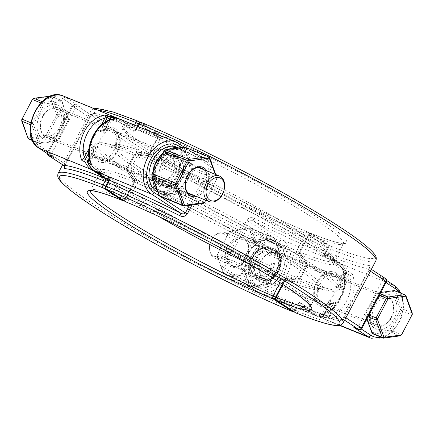 <?xml version="1.0" encoding="UTF-8"?>
<svg xmlns="http://www.w3.org/2000/svg" width="434" height="434" viewBox="0 0 434 434"><rect width="100%" height="100%" fill="white"/><g stroke="black" fill="none" stroke-linecap="round" stroke-linejoin="round"><path stroke-width="0.33" stroke-dasharray="2.17 1.63" d="M58.096 173.437A160.965 15.429 -152.3 0 0 138.571 231.74A160.965 15.429 -152.3 0 0 294.865 310.229L296.758 306.621A160.965 15.429 27.7 0 1 225.1 273.55A2.441 0.505 -63.5 0 1 226.532 271.809L226.532 271.809A2.441 0.505 -63.5 0 1 226.57 271.841A163.401 15.662 -152.3 0 0 299.319 305.406A4.877 0.467 -152.3 0 0 299.368 305.428C300.23 305.579 300.171 304.451 299.189 302.037L298.153 305.558L296.758 306.621A2.441 1.693 -67.6 0 1 299.118 305.303A2.441 1.693 -67.6 0 1 299.319 305.406M225.1 273.55C222.273 272.031 221.324 269.747 222.262 266.698L224.128 267.751C223.77 269.346 224.584 270.707 226.57 271.841L226.532 271.809C253.966 285.491 278.161 296.655 299.118 305.303L299.162 305.319A2.441 1.72 112.2 0 0 296.785 306.626M254.08 218.356A2.441 0.505 116.5 0 0 253.293 220.944C251.264 219.897 249.696 219.967 248.59 221.15L224.128 267.751L255.214 288.057A26.436 18.64 112.2 0 0 283.19 275.048A26.436 18.64 112.2 0 0 279.675 241.461L246.724 220.098C248.715 217.58 251.167 217 254.08 218.356A160.965 15.429 -152.3 0 0 325.739 251.422A2.441 1.693 112.4 0 0 326.037 254.508A163.401 15.662 27.7 0 1 253.293 220.944L282.404 239.964A28.877 20.36 -67.8 0 1 287.113 274.901A28.877 20.36 -67.8 0 1 258.132 292.147A28.877 20.36 -67.8 0 1 255.686 290.861L226.57 271.841M97.721 110.052A160.965 15.429 -152.3 0 0 90.869 111.017A160.965 15.429 -152.3 0 0 171.343 169.32A160.965 15.429 -152.3 0 0 327.637 247.809L325.739 251.422L325.815 252.87L323.656 255.436C325.782 255.268 326.656 254.997 326.27 254.622L326.091 254.53A4.877 0.467 27.7 0 1 326.037 254.508M63.505 165.311L65.002 163.797L89.464 117.196L90.223 114.413A2.441 2.376 93 0 0 93.446 113.415C92.692 113.475 91.536 114.901 89.974 117.695L64.454 166.667M108.25 180.267L110.344 178.662L106.379 178.591M47.914 153.978A2.441 1.72 -67.8 0 1 48.299 152.491L72.766 105.896A2.441 1.72 -67.8 0 1 75.142 104.589A2.441 1.72 -67.8 0 1 75.348 104.697A2.441 1.714 -56.8 0 0 72.619 106.189L48.152 152.79L65.561 164.274L90.022 117.679L72.619 106.189L72.06 105.712L72.766 105.896L75.966 107.203C76.715 106.102 77.968 105.853 79.726 106.46L75.348 104.697L90.223 114.413A163.401 15.662 27.7 0 1 131.383 127.346A4.877 0.467 27.7 0 1 131.431 127.363L134.811 132.066C135.202 128.844 134.936 126.88 134.014 126.164L133.987 126.153A160.965 15.429 -152.3 0 0 93.446 113.415M52.655 157.048L51.445 155.432L51.505 153.799L48.299 152.491L47.594 152.307L48.152 152.79A2.441 1.714 -56.8 0 0 48.418 155.486M134.014 126.164A2.441 1.72 112.2 0 1 131.638 127.471L131.638 127.471A2.441 1.72 112.2 0 1 131.431 127.363L118.113 118.661L65.914 97.357A2.441 1.714 123.2 0 0 63.185 98.849L75.966 107.203L51.505 153.799L38.718 145.45A2.441 1.714 -56.8 0 0 38.778 147.972M299.796 252.414A2.441 1.568 145.6 0 1 296.699 253.537L303.182 263.009A2.441 1.568 -34.4 0 0 306.279 261.886A2.441 1.568 -34.4 0 0 305.867 263.915A2.441 1.568 -34.4 0 0 306.366 264.306L299.883 254.834A2.441 1.568 145.6 0 1 299.384 254.443L299.384 254.443A2.441 1.568 145.6 0 1 299.796 252.414L308.862 235.147L305.84 233.557L296.775 250.825L299.796 252.414L306.279 261.886L299.238 251.932L299.916 252.105L308.981 234.837L308.303 234.669L327.811 247.526A2.441 1.714 -56.8 0 0 327.54 244.83A2.441 1.714 -56.8 0 0 327.334 244.722L308.39 232.342A2.441 1.714 123.2 0 1 308.596 232.45A2.441 1.714 123.2 0 1 308.862 235.147L299.796 252.414M303.182 263.009L303.144 265.738L306.171 267.328C307.158 265.255 307.196 263.443 306.279 261.886C307.196 263.443 307.158 265.255 306.171 267.328L305.612 266.85L306.296 267.024L306.366 264.306A140.318 13.449 -152.3 0 0 341.2 267.328A140.318 13.449 -152.3 0 0 139.211 155.112A2.441 1.709 99 0 1 138.267 152.128A2.441 1.709 99 0 1 136.281 153.88A2.441 1.709 99 0 1 136.026 153.81L146.605 155.481A2.441 1.709 -81 0 0 146.86 155.551A2.441 1.709 -81 0 0 146.866 155.556A2.441 1.709 -81 0 0 148.846 153.799A2.441 1.709 -81 0 0 149.79 156.782L139.211 155.112L137.09 156.484L134.063 154.895L134.621 155.377L133.943 155.204L136.026 153.81A140.318 13.449 -152.3 0 0 105.088 143.366A140.318 13.449 -152.3 0 0 150.018 184.569A140.318 13.449 -152.3 0 0 303.182 263.009M211.429 162.826L208.9 160.547A160.965 15.429 -152.3 0 0 137.242 127.482L135.853 128.54L134.811 132.066L138.961 124.157L157.911 136.536A2.441 1.714 -56.8 0 0 157.64 133.84A2.441 1.714 -56.8 0 0 157.439 133.732A2.441 1.752 112 0 1 157.792 136.84A124.281 11.913 -152.3 0 0 123.348 128.068L114.283 145.336A124.281 11.913 -152.3 0 1 148.726 154.108L157.792 136.84L158.47 137.014L157.911 136.536L148.846 153.799L149.404 154.276L148.726 154.108A2.441 1.752 112 0 1 146.605 155.481A126.001 12.076 -152.3 0 0 118.981 146.171L105.088 143.366C101.833 142.341 98.643 142.471 95.534 143.746L94.357 145.086L88.124 156.962C88.167 156.566 86.936 158.784 88.682 161.904L92.8 166.77A140.318 13.449 -152.3 0 1 127.634 169.792L127.704 167.074A142.037 13.611 -152.3 0 0 88.124 156.962A142.037 13.611 -152.3 0 0 159.05 208.358A142.037 13.611 -152.3 0 0 296.91 277.614L294.789 278.991A2.441 1.709 99 0 1 295.733 281.975C297.388 282.111 298.787 281.189 299.937 279.203L306.171 267.328L299.937 279.203L299.379 278.726L300.057 278.899L306.296 267.024A142.037 13.611 -152.3 0 0 345.876 277.136A142.037 13.611 -152.3 0 0 274.95 225.74A142.037 13.611 -152.3 0 0 137.09 156.484L130.856 168.359L130.818 171.094A2.441 1.568 -34.4 0 0 127.721 172.217L134.204 181.689A2.441 1.568 -34.4 0 0 134.616 179.66A2.441 1.568 -34.4 0 0 134.616 179.654A2.441 1.568 -34.4 0 0 134.117 179.264L127.634 169.792A2.441 1.568 145.6 0 1 128.133 170.182A2.441 1.568 145.6 0 1 127.721 172.217C126.804 170.671 126.842 168.859 127.829 166.77L128.388 167.247L127.704 167.074L133.943 155.204A142.037 13.611 -152.3 0 0 94.357 145.086A142.037 13.611 -152.3 0 0 165.283 196.488A142.037 13.611 -152.3 0 0 303.144 265.738L296.91 277.614L299.937 279.203C298.798 281.178 297.399 282.105 295.733 281.975L285.154 280.299A2.441 1.709 99 0 1 287.134 278.547A2.441 1.709 99 0 1 287.14 278.547A2.441 1.709 99 0 1 287.395 278.617L297.974 280.288A2.441 1.709 -81 0 0 297.719 280.218A2.441 1.709 -81 0 0 295.733 281.975L285.154 280.299L282.133 278.709L280.044 282.686M123.544 200.432A2.441 1.714 -56.8 0 0 125.138 198.951L125.697 199.434L125.019 199.26L134.084 181.992A2.441 1.752 112 0 0 134.117 179.264A126.001 12.076 -152.3 0 0 102.999 176.616L92.8 166.77A140.318 13.449 -152.3 0 0 294.789 278.991L284.21 277.315A2.441 1.709 99 0 1 285.154 280.299L276.089 297.567L285.154 280.299L284.596 279.821L285.274 279.995A2.441 1.752 -68 0 1 287.395 278.617A126.001 12.076 -152.3 0 0 315.019 287.926A126.001 12.076 -152.3 0 0 274.76 250.988A126.001 12.076 -152.3 0 0 137.301 180.566A2.441 1.568 -34.4 0 0 134.204 181.689L125.138 198.951L106.189 186.571L110.344 178.662L108.196 181.211M370.37 271.201L368.439 269.823L369.524 267.149L370.495 268.787A2.441 2.376 -87 0 1 369.535 265.489C370.202 265.592 369.855 267.035 368.493 269.807L344.026 316.402C342.469 319.196 341.308 320.623 340.554 320.683A160.965 15.429 27.7 0 1 300.013 307.945A2.441 1.747 -68 0 1 302.406 306.643A2.441 1.747 -68 0 1 302.617 306.757A163.401 15.662 -152.3 0 0 343.777 319.684L344.536 316.901L368.998 270.306L370.495 268.787A163.401 15.662 27.7 0 1 329.341 255.859A4.877 0.467 27.7 0 1 329.292 255.838L323.656 255.436L339.882 266.037A26.436 18.64 -67.8 0 1 345.627 273.078L341.233 281.444A18.44 12.998 112.2 0 0 325.5 272.97A18.44 12.998 112.2 0 0 313.804 295.25A18.44 12.998 112.2 0 0 328.126 306.409L323.737 314.775L326.791 316.381A2.441 1.72 -67.8 0 1 324.974 317.775A2.441 1.638 86.5 0 1 323.737 314.775A2.441 1.638 86.5 0 1 322.283 316.554A2.441 1.638 86.5 0 1 321.773 316.467A2.441 1.72 112.2 0 0 323.585 315.073L324.29 315.258L323.737 314.775A26.436 18.64 -67.8 0 1 315.415 312.632A2.441 1.714 123.2 0 1 312.686 314.129A28.877 20.36 112.2 0 0 315.133 315.415A28.877 20.36 112.2 0 0 321.773 316.467L318.572 315.16L319.744 315.198L321.789 314.335L323.585 315.073L331.158 300.648L329.558 299.992A15.998 11.279 112.2 0 0 336.301 287.145L337.902 287.802L345.475 273.377A2.441 1.72 112.2 0 0 345.681 270.924A2.441 1.427 156.2 0 1 346.256 271.445A2.441 1.427 156.2 0 1 345.627 273.078A2.441 1.427 156.2 0 1 348.887 272.232A2.441 1.72 -67.8 0 1 348.681 274.684L345.627 273.078L346.186 273.561L343.679 272.639L343.478 271.163L342.48 269.623L345.681 270.924A28.877 20.36 112.2 0 0 339.41 263.232L326.091 254.53A2.441 1.72 112.2 0 1 325.766 251.432M343.131 323.08A160.965 15.429 -152.3 0 1 298.115 311.558L299.986 307.934C299.064 307.223 298.798 305.254 299.189 302.037L315.415 312.632A26.436 18.64 112.2 0 0 323.737 314.775L328.126 306.409A18.44 12.998 -67.8 0 1 313.804 295.25A18.44 12.998 -67.8 0 1 325.5 272.97A18.44 12.998 -67.8 0 1 341.233 281.444L339.773 285.767L337.902 287.802A15.998 11.279 -67.8 0 0 332.091 273.87A15.998 11.279 -67.8 0 0 315.605 284.416A15.998 11.279 -67.8 0 0 319.999 303.491C317.064 302.303 315.279 299.351 314.655 294.637C314.352 287.449 316.825 281.389 322.066 276.458C327.8 272.167 330.806 273.355 332.091 273.87L275.091 250.597A15.998 11.279 112.2 0 0 259.516 259.185A15.998 11.279 112.2 0 0 262.999 280.223A15.998 11.279 112.2 0 0 274.158 277.375A15.998 11.279 112.2 0 0 281.102 262.337A15.998 11.279 112.2 0 0 275.091 250.597L277.706 252.463L279.246 254.823L280.424 259.304L278.948 269.096L273.019 277.641L268.912 280.114L266.183 280.722L262.999 280.223L319.999 303.491A15.998 11.279 -67.8 0 0 331.158 300.648L330.703 303.046L328.126 306.409L332.26 302.97L334.364 301.956L326.791 316.381L328.587 317.113L328.18 319.082L324.974 317.775A28.877 20.36 -67.8 0 1 318.334 316.722A28.877 20.36 -67.8 0 1 315.887 315.437A2.441 1.714 123.2 0 1 315.681 315.328A2.441 1.714 123.2 0 1 315.415 312.632L299.189 302.037L302.569 306.735A4.877 0.467 -152.3 0 0 302.617 306.757M329.558 299.992L321.789 314.335M343.679 272.639L336.301 287.145M87.538 161.584A2.441 1.427 -23.8 0 0 88.373 161.019A2.441 1.427 -23.8 0 0 87.744 162.658M92.681 169.477A2.441 1.714 -56.8 0 0 94.118 168.066A26.436 18.64 -67.8 0 1 88.373 161.019L92.767 152.654L93.299 147.641L92.892 144.989L88.775 152.839M111.717 117.543A2.441 1.638 -93.5 0 0 110.263 119.323L105.874 127.688A18.44 12.998 -67.8 0 1 120.196 138.853A18.44 12.998 -67.8 0 1 108.5 161.128A18.44 12.998 -67.8 0 1 92.767 152.654A18.44 12.998 112.2 0 0 108.5 161.128A18.44 12.998 112.2 0 0 120.196 138.853A18.44 12.998 112.2 0 0 105.874 127.688L101.74 131.128L99.636 132.148L98.035 131.491A15.998 11.279 112.2 0 0 91.292 144.338L92.892 144.989A15.998 11.279 -67.8 0 0 98.702 158.925C96.315 157.661 93.543 156.104 93.299 147.641M109.65 118.949L110.263 119.323A2.441 1.638 -93.5 0 0 110.247 118.151M89.041 148.623L91.292 144.338M98.035 131.491L101.621 124.666M107.632 179.383C107.534 179.047 108.435 178.803 110.344 178.662L94.118 168.066A2.441 1.714 -56.8 0 0 94.178 170.584M208.9 160.547A2.441 0.505 -63.5 0 1 207.468 162.294L207.468 162.294A2.441 0.505 -63.5 0 1 207.43 162.262L184.374 147.169M137.8 126.413L137.242 127.482A2.441 1.693 -67.6 0 1 134.882 128.795A2.441 1.693 -67.6 0 1 134.681 128.692A163.401 15.662 27.7 0 1 207.43 162.262C209.416 163.39 210.23 164.752 209.872 166.352L189.398 205.353M192.007 204.989L211.738 167.405L212.172 164.86M111.37 119.421L112.211 119.762L104.442 134.106L102.842 133.455L103.297 131.052L105.874 127.688L110.263 119.323A26.436 18.64 -67.8 0 1 118.585 121.466L134.811 132.066C133.829 129.652 133.77 128.518 134.632 128.67A4.877 0.467 27.7 0 1 134.681 128.692M344.623 320.238L343.777 319.684A2.441 2.376 93 0 0 340.554 320.683M325.815 252.87L328.364 248.004A2.441 2.441 0 0 0 327.54 244.83L308.596 232.45A2.441 2.441 0 0 0 308.189 232.239A2.441 1.687 112.4 0 1 308.39 232.342A126.723 12.147 -152.3 0 1 151.314 149.73A126.723 12.147 -152.3 0 1 157.439 133.732L138.489 121.352A158.524 15.195 -152.3 0 0 130.439 141.207A158.524 15.195 -152.3 0 0 327.334 244.722A2.441 1.693 112.4 0 1 327.637 247.809L328.364 248.004L327.811 247.526L323.656 255.436C325.999 253.445 327.773 252.545 328.967 252.74L328.994 252.751A160.965 15.429 -152.3 0 0 369.535 265.489M386.406 281.791L382.495 280.299C382.978 279.057 382.473 277.885 380.971 276.784L385.376 278.509L370.495 268.787M354.708 327.795L356.726 327.871L358.034 326.9L361.94 328.392M385.989 282.583L382.495 280.299L358.034 326.9L361.386 329.091M340.701 286.462L341.108 289.109A15.998 11.279 112.2 0 0 335.298 275.178C337.685 276.436 340.457 277.993 340.701 286.462L341.233 281.444L345.627 273.078A26.436 18.64 112.2 0 0 339.882 266.037L323.656 255.436L327.811 247.526L308.862 235.147A2.441 1.714 123.2 0 1 311.59 233.649A2.441 1.752 -68 0 0 311.373 233.541A2.441 1.752 -68 0 0 308.981 234.837A124.281 11.913 -152.3 0 0 343.424 243.615L334.359 260.877A124.281 11.913 -152.3 0 1 299.916 252.105A2.441 1.752 -68 0 0 299.883 254.834A126.001 12.076 -152.3 0 0 331.001 257.481L341.2 267.328C343.891 269.427 345.6 272.123 346.31 275.411L345.876 277.136L339.643 289.011A142.037 13.611 -152.3 0 1 300.057 278.899L297.974 280.288A140.318 13.449 -152.3 0 0 328.912 290.731A140.318 13.449 -152.3 0 0 283.982 249.528A140.318 13.449 -152.3 0 0 130.818 171.094L137.301 180.566A2.441 1.687 -67.6 0 1 137.225 183.278L128.16 200.541L125.138 198.951L134.204 181.689L137.225 183.278A124.281 11.913 -152.3 0 1 257.774 243.859A124.281 11.913 -152.3 0 1 319.717 288.767L310.652 306.03A124.281 11.913 -152.3 0 0 248.709 261.127A124.281 11.913 -152.3 0 0 128.16 200.541A2.441 1.687 -67.6 0 1 126.023 201.924M90.522 162.934L90.321 161.459L89.968 161.312M112.211 119.762L114.256 118.905M87.814 160.542L88.373 161.019L92.767 152.654L94.227 148.33L96.098 146.296L97.699 146.952A15.998 11.279 -67.8 0 1 104.442 134.106M97.699 146.952L90.321 161.459M328.967 252.74A2.441 1.72 -67.8 0 0 329.292 255.838L342.61 264.539A28.877 20.36 -67.8 0 1 348.887 272.232L352.088 273.539L350.477 275.416L348.681 274.684L341.108 289.109L342.708 289.76A15.998 11.279 -67.8 0 1 335.965 302.606L334.364 301.956A15.998 11.279 112.2 0 1 323.205 304.798C324.746 306.051 327.762 305.444 332.26 302.97M342.708 289.76L350.477 275.416M328.587 317.113L335.965 302.606M32.648 140.703L39.597 143.535L38.338 142.715L40.134 142.748L39.597 143.535L56.29 141.224L57.765 140.019L56.29 141.224L46.107 137.063L47.583 135.864L45.82 135.517L46.107 137.063L29.409 139.379L28.351 137.936L28.156 138.56M30.44 124.71L31.98 125.339L32.197 123.316L33.483 124.574L31.98 125.339L38.338 142.715L32.469 140.318M28.351 137.936L45.82 135.517L56.632 114.918L57.923 116.171L58.14 114.147L56.632 114.918L49.981 96.739L51.782 96.771L50.523 95.952L49.981 96.739L32.517 99.164L21.7 119.762L28.351 137.936M40.731 102.891L42.532 103.623L44.008 102.424L44.301 103.97L42.532 103.623L32.197 123.316L30.738 122.719M40.134 142.748L33.483 124.574L44.301 103.97L61.764 101.551L60.706 100.108L61.964 100.932L61.764 101.551L68.415 119.73L68.322 118.308L68.105 120.332L68.415 119.73L57.603 140.328L40.134 142.748M47.583 135.864L57.765 140.019L68.105 120.332L57.923 116.171L47.583 135.864M50.859 96.088L60.706 100.108L44.008 102.424L42.033 101.616M58.14 114.147L68.322 118.308L61.964 100.932L51.782 96.771L58.14 114.147M55.047 133.341A14.387 10.145 112.2 0 0 61.78 119.73A14.387 10.145 112.2 0 0 56.387 108.825A14.387 10.145 112.2 0 0 46.856 110.958A14.387 10.145 112.2 0 0 40.123 124.569A14.387 10.145 112.2 0 0 45.51 135.473A14.387 10.145 112.2 0 0 55.047 133.341M222.658 193.83A13.779 9.716 112.2 0 0 223.77 191.106M160.135 157.607A13.779 9.716 -67.8 0 1 169.265 155.562A13.779 9.716 -67.8 0 1 173.052 171.994A13.779 9.716 -67.8 0 1 158.849 181.081A13.779 9.716 -67.8 0 1 153.69 170.638A13.779 9.716 -67.8 0 1 160.135 157.607M159.962 157.13A14.387 10.145 112.2 0 0 153.229 170.741A14.387 10.145 112.2 0 0 158.622 181.645A14.387 10.145 112.2 0 0 173.454 172.157A14.387 10.145 112.2 0 0 169.499 154.998A14.387 10.145 112.2 0 0 159.962 157.13M405.844 295.543L394.403 290.563L393.866 291.35L395.662 291.382L402.02 308.758L412.202 312.919L411.985 314.943L401.803 310.782L402.02 308.758L400.517 309.529L401.803 310.782L391.468 330.475L401.651 334.63L400.175 335.835L389.992 331.674L391.468 330.475L389.699 330.128L389.992 331.674L373.294 333.99L372.236 332.553L372.036 333.171M389.699 330.128L400.517 309.529L393.866 291.35L376.397 293.775L377.71 292.879L376.235 294.078L365.585 314.373L365.895 313.771L365.678 315.795L365.585 314.373L372.236 332.553L389.699 330.128M366.86 319.023L365.678 315.795L368.048 316.76M368.292 314.748L365.895 313.771L376.235 294.078L378.632 295.055M380.075 293.845L377.71 292.879L380.808 292.445M376.392 324.632A14.387 10.145 -67.8 0 1 374.048 307.223A14.387 10.145 -67.8 0 1 388.49 298.63A14.387 10.145 -67.8 0 1 389.705 299.27A14.387 10.145 -67.8 0 1 392.054 316.679A14.387 10.145 -67.8 0 1 377.613 325.272A14.387 10.145 -67.8 0 1 376.392 324.632M226.103 233.134A13.779 9.716 -67.8 0 1 228.349 249.805A13.779 9.716 -67.8 0 1 214.521 258.035A13.779 9.716 -67.8 0 1 210.23 242.991A13.779 9.716 -67.8 0 1 211.342 240.268A13.779 9.716 -67.8 0 1 224.937 232.521A13.779 9.716 -67.8 0 1 226.103 233.134M224.356 234.094A12.217 8.615 112.2 0 0 211.266 240.414A12.217 8.615 112.2 0 0 210.278 242.834A12.217 8.615 112.2 0 0 214.298 256.255A12.217 8.615 112.2 0 0 226.418 248.731A12.217 8.615 112.2 0 0 224.356 234.094M276.317 253.635A13.779 9.716 112.2 0 0 275.151 253.022A13.779 9.716 112.2 0 0 260.948 262.103A13.779 9.716 112.2 0 0 264.735 278.536A13.779 9.716 112.2 0 0 278.563 270.306A13.779 9.716 112.2 0 0 276.317 253.635M276.599 253.098A14.387 10.145 -67.8 0 1 278.943 270.507A14.387 10.145 -67.8 0 1 264.501 279.1A14.387 10.145 -67.8 0 1 260.546 261.941A14.387 10.145 -67.8 0 1 275.378 252.458A14.387 10.145 -67.8 0 1 276.599 253.098M178.77 157.309A15.998 11.279 -67.8 0 1 180.886 176.692A15.998 11.279 -67.8 0 1 164.958 185.969A15.998 11.279 -67.8 0 1 159.978 168.501A15.998 11.279 -67.8 0 1 161.269 165.338A15.998 11.279 -67.8 0 1 177.056 156.349A15.998 11.279 -67.8 0 1 178.043 156.831L179.405 156.083A17.219 12.141 112.2 0 0 161.329 165.224A17.219 12.141 112.2 0 0 159.94 168.625A17.219 12.141 112.2 0 0 165.463 187.488A17.219 12.141 112.2 0 0 182.502 177.305A17.219 12.141 112.2 0 0 180.132 156.56L178.77 157.309L175.119 155.817L174.88 154.412A17.219 12.141 -67.8 0 1 178.428 172.2A17.219 12.141 -67.8 0 1 177.039 175.607A17.219 12.141 -67.8 0 1 158.909 184.716A17.219 12.141 -67.8 0 1 156.039 163.146A17.219 12.141 -67.8 0 1 174.153 153.94L174.392 155.339A15.998 11.279 112.2 0 0 173.405 154.857A15.998 11.279 112.2 0 0 156.913 165.403A15.998 11.279 112.2 0 0 161.312 184.483A15.998 11.279 112.2 0 0 177.094 175.488A15.998 11.279 112.2 0 0 178.385 172.325A15.998 11.279 112.2 0 0 175.119 155.817M178.043 156.831L174.392 155.339M174.153 153.94L176.909 148.694A23.17 16.335 112.2 0 0 152.453 160.911M179.405 156.083L182.161 150.837L181.927 149.432L178.276 147.945L176.909 148.694M157.417 190.727A24.391 17.197 112.2 0 0 161.79 193.738A24.391 17.197 112.2 0 0 185.855 180.029A24.391 17.197 112.2 0 0 187.819 175.211A24.391 17.197 112.2 0 0 182.649 149.909L182.888 151.309L180.132 156.56M182.649 149.909L179.003 148.417A24.391 17.197 -67.8 0 1 182.486 177.956A24.391 17.197 -67.8 0 1 158.139 192.246A24.391 17.197 -67.8 0 1 157.943 192.164M150.582 165.49A23.17 16.335 112.2 0 0 158.063 190.895A23.17 16.335 112.2 0 0 181.011 177.05A23.17 16.335 112.2 0 0 177.636 149.166L179.003 148.417M177.636 149.166L174.88 154.412M182.888 151.309A23.17 16.335 -67.8 0 1 187.781 175.336A23.17 16.335 -67.8 0 1 185.909 179.915A23.17 16.335 -67.8 0 1 161.475 192.148A23.17 16.335 -67.8 0 1 157.721 163.027A23.17 16.335 -67.8 0 1 182.161 150.837M181.927 149.432A24.391 17.197 112.2 0 0 180.224 148.58A24.391 17.197 112.2 0 0 178.401 147.999M168.441 149.377A24.391 17.197 112.2 0 0 162.837 153.262M153.018 171.967A24.391 17.197 112.2 0 0 152.622 177.62M176.573 147.088A24.391 17.197 -67.8 0 1 178.276 147.945M254.758 265.505A15.998 11.279 -67.8 0 1 255.615 261.773A15.998 11.279 -67.8 0 1 256.906 258.61A15.998 11.279 -67.8 0 1 272.688 249.621A15.998 11.279 -67.8 0 1 277.087 268.695A15.998 11.279 -67.8 0 1 260.595 279.241A15.998 11.279 -67.8 0 1 254.633 266.671L254.525 267.127A17.219 12.141 112.2 0 0 270.599 279.393A17.219 12.141 112.2 0 0 278.221 252.442A17.219 12.141 112.2 0 0 256.961 258.496A17.219 12.141 112.2 0 0 255.572 261.897A17.219 12.141 112.2 0 0 254.649 265.955L254.758 265.505L251.107 264.013L249.398 263.812A17.219 12.141 -67.8 0 1 265.971 246.045A17.219 12.141 -67.8 0 1 274.06 265.472A17.219 12.141 -67.8 0 1 272.671 268.879A17.219 12.141 -67.8 0 1 257.536 279.078A17.219 12.141 -67.8 0 1 249.273 264.979L250.982 265.179A15.998 11.279 112.2 0 0 256.944 277.755A15.998 11.279 112.2 0 0 272.731 268.76A15.998 11.279 112.2 0 0 274.022 265.597A15.998 11.279 112.2 0 0 269.042 248.129A15.998 11.279 112.2 0 0 251.107 264.013M254.633 266.671L250.982 265.179M249.273 264.979L244.825 265.597A23.17 16.335 112.2 0 0 266.335 282.371A23.17 16.335 112.2 0 0 276.724 246.083A23.17 16.335 112.2 0 0 248.091 254.188A23.17 16.335 112.2 0 0 246.219 258.767A23.17 16.335 112.2 0 0 244.95 264.431L244.836 264.881A24.391 17.197 -67.8 0 1 246.181 258.886A24.391 17.197 -67.8 0 1 248.145 254.069A24.391 17.197 -67.8 0 1 272.21 240.36A24.391 17.197 -67.8 0 1 278.916 269.438A24.391 17.197 -67.8 0 1 253.776 285.518A24.391 17.197 -67.8 0 1 244.711 266.053L244.825 265.597M254.525 267.127L250.076 267.74L248.362 267.539L244.711 266.053M248.362 267.539A24.391 17.197 112.2 0 0 257.427 287.01A24.391 17.197 112.2 0 0 281.487 273.301A24.391 17.197 112.2 0 0 283.456 268.483A24.391 17.197 112.2 0 0 275.861 241.852A24.391 17.197 112.2 0 0 248.487 266.373L250.201 266.574L254.649 265.955M248.487 266.373L244.836 264.881M244.95 264.431L249.398 263.812M250.201 266.574A23.17 16.335 -67.8 0 1 272.449 242.46A23.17 16.335 -67.8 0 1 283.418 268.608A23.17 16.335 -67.8 0 1 281.547 273.187A23.17 16.335 -67.8 0 1 261.105 286.901A23.17 16.335 -67.8 0 1 250.076 267.74M204.029 169.754A14.387 10.145 -67.8 0 1 205.504 185.242A14.387 10.145 -67.8 0 1 193.613 195.267M186.175 179.079A14.387 10.145 -67.8 0 1 186.191 179.02A14.387 10.145 -67.8 0 1 187.352 176.171A14.387 10.145 -67.8 0 1 187.385 176.117M196.493 196.445A15.608 11.007 112.2 0 0 207.105 185.893A15.608 11.007 112.2 0 0 206.909 170.931M174.088 158.03A14.387 10.145 112.2 0 0 162.343 170.616A14.387 10.145 112.2 0 0 167.171 185.134A14.387 10.145 112.2 0 0 181.369 177.045A14.387 10.145 112.2 0 0 182.53 174.202A14.387 10.145 112.2 0 0 178.048 158.491A14.387 10.145 112.2 0 0 174.088 158.03M215.204 174.316L216.908 178.96L205.743 200.22M173.416 156.533A15.608 11.007 -67.8 0 1 182.568 174.077A15.608 11.007 -67.8 0 1 181.309 177.164A15.608 11.007 -67.8 0 1 166.51 186.153A15.608 11.007 -67.8 0 1 160.564 170.627A15.608 11.007 -67.8 0 1 173.416 156.533M184.184 147.907L164.193 150.679L151.819 174.256L159.43 195.061L179.421 192.289L191.801 168.712L184.184 147.907L185.985 147.94L184.727 147.121L184.184 147.907M209.492 157.537L185.985 147.94L193.304 167.947L191.801 168.712L193.087 169.971L193.304 167.947L216.81 177.539L216.593 179.562L216.81 177.539L215.703 174.522M205.749 200.226L216.593 179.562L193.087 169.971L181.184 192.636L179.421 192.289L179.709 193.841L181.184 192.636L204.691 202.233L203.215 203.432L179.709 193.841L160.488 196.504L159.43 195.061L159.229 195.685M252.821 256.689A14.387 10.145 -67.8 0 1 266.829 248.964A14.387 10.145 -67.8 0 1 270.783 266.123A14.387 10.145 -67.8 0 1 255.952 275.612A14.387 10.145 -67.8 0 1 251.47 259.895A14.387 10.145 -67.8 0 1 252.631 257.053A14.387 10.145 -67.8 0 1 252.821 256.689M252.892 256.537A15.608 11.007 112.2 0 0 252.691 256.939A15.608 11.007 112.2 0 0 251.432 260.02A15.608 11.007 112.2 0 0 262.483 277.109A15.608 11.007 112.2 0 0 272.704 252.789A15.608 11.007 112.2 0 0 252.892 256.537M229.315 247.092A14.387 10.145 112.2 0 0 232.45 266.015A14.387 10.145 112.2 0 0 246.648 257.926A14.387 10.145 112.2 0 0 247.809 255.083A14.387 10.145 112.2 0 0 243.322 239.373A14.387 10.145 112.2 0 0 229.315 247.092M274.57 239.036L282.181 259.841L269.807 283.418L249.816 286.19L242.199 265.386L254.579 241.809L274.57 239.036L273.512 237.593L274.771 238.418L274.57 239.036M227.79 246.29A15.608 11.007 -67.8 0 1 243.132 237.973A15.608 11.007 -67.8 0 1 247.847 254.959A15.608 11.007 -67.8 0 1 246.588 258.046A15.608 11.007 -67.8 0 1 229.998 266.205A15.608 11.007 -67.8 0 1 227.79 246.29M229.472 231.561L217.092 255.138L224.709 275.943L244.7 273.17L257.08 249.593L249.463 228.789L229.472 231.561L230.785 230.666L229.472 231.561M254.579 241.809L252.816 241.461L254.291 240.262L254.579 241.809M242.199 265.386L240.696 266.156L240.913 264.132L242.199 265.386M252.816 241.461L240.913 264.132L217.407 254.536L217.19 256.559L217.092 255.138L229.309 231.864L252.816 241.461M254.291 240.262L230.785 230.666L250.006 228.002L249.463 228.789L251.264 228.821L250.006 228.002L273.512 237.593L254.291 240.262M217.19 256.559L240.696 266.156L248.015 286.158L249.816 286.19L249.273 286.983L248.015 286.158L224.508 276.561L225.767 277.386L224.709 275.943L224.508 276.561L217.19 256.559M274.771 238.418L251.264 228.821L258.583 248.823L257.08 249.593L258.366 250.847L258.583 248.823L282.089 258.42L281.872 260.443L282.089 258.42L274.771 238.418M225.767 277.386L249.273 286.983L268.494 284.313L269.97 283.114L268.494 284.313L244.988 274.717L246.463 273.518L244.7 273.17L244.988 274.717L225.767 277.386M281.872 260.443L258.366 250.847L246.463 273.518L269.97 283.114L281.872 260.443M255.214 288.057A2.441 1.714 -56.8 0 0 255.48 290.753A2.441 1.714 -56.8 0 0 255.686 290.861L312.686 314.129L299.368 305.428A2.441 1.72 112.2 0 0 299.162 305.319L298.147 305.563L295.597 310.424L294.865 310.229A2.441 1.693 112.4 0 1 292.511 311.547M222.262 266.698L246.724 220.098M134.545 125.084L133.987 126.153A2.441 1.747 112 0 1 131.594 127.455C111.354 119.328 97.894 115.081 91.221 114.701L92.225 114.473L89.974 117.695M293.444 311.422A2.441 1.714 -56.8 0 0 295.039 309.947L299.189 302.037L295.039 309.947L295.597 310.424A2.441 2.441 0 0 1 293.856 311.693M64.476 166.954L65.507 164.296M131.383 127.346A2.441 1.747 112 0 0 131.594 127.455L118.319 118.77A2.441 1.714 -56.8 0 0 118.113 118.661A28.877 20.36 112.2 0 0 117.196 118.108M139.319 122.713A2.441 1.714 123.2 0 1 138.961 124.157L138.348 123.782M138.403 123.674L138.961 124.157A2.441 1.714 123.2 0 1 141.69 122.659L160.64 135.039A2.441 1.714 -56.8 0 0 157.911 136.536L160.933 138.126L151.867 155.388L148.846 153.799L138.267 152.128L148.846 153.799L157.911 136.536L138.961 124.157L134.811 132.066L118.585 121.466A2.441 1.714 -56.8 0 0 118.319 118.77L117.229 118.119M63.467 96.071A28.877 20.36 -67.8 0 1 65.914 97.357L80.149 106.655M63.185 98.849A26.436 18.64 112.2 0 0 35.203 111.863A26.436 18.64 112.2 0 0 38.718 145.45M39.966 114.972A18.44 12.998 -67.8 0 1 63.831 111.663A18.44 12.998 -67.8 0 1 49.053 139.808A18.44 12.998 -67.8 0 1 39.966 114.972M275.481 297.192L276.089 297.567A2.441 1.714 123.2 0 1 275.281 298.581M395.016 285.957A2.441 1.714 -56.8 0 0 394.81 285.849L342.61 264.539A2.441 1.714 123.2 0 0 339.882 266.037A2.441 1.714 -56.8 0 0 339.616 263.34A2.441 1.714 -56.8 0 0 339.41 263.232L282.404 239.964A2.441 1.714 123.2 0 0 279.675 241.461M343.234 273.941A26.436 18.64 -67.8 0 1 322.625 313.202M318.572 315.16A28.877 20.36 112.2 0 0 340.044 298.614A28.877 20.36 112.2 0 0 342.48 269.623M308.189 232.239A2.441 1.687 112.4 0 0 305.84 233.557A124.281 11.913 -152.3 0 1 185.291 172.976A124.281 11.913 -152.3 0 1 123.348 128.068L123.478 127.466L124.2 128.714C125.263 130.167 127.357 132.202 130.493 134.811C136.037 139.385 144.142 145.108 154.819 151.971C194.128 177.452 265.933 215.031 308.189 232.239M296.775 250.825A2.441 1.687 112.4 0 0 296.699 253.537A126.001 12.076 -152.3 0 1 159.24 183.115A126.001 12.076 -152.3 0 1 118.981 146.171L113.86 145.786L114.283 145.336A124.281 11.913 -152.3 0 0 176.226 190.238A124.281 11.913 -152.3 0 0 296.775 250.825M123.956 200.703A2.441 2.441 0 0 0 125.697 199.434L134.762 182.166L134.084 181.992A124.281 11.913 -152.3 0 0 99.641 173.22L99.771 172.618L102.999 176.616A126.001 12.076 -152.3 0 0 284.21 277.315A2.441 1.687 112.4 0 0 282.133 278.709A124.281 11.913 -152.3 0 1 250.217 264.523M295.722 312.86A2.441 1.747 -68 0 0 298.115 311.558L295.039 309.947L276.089 297.567L295.039 309.947A2.441 1.714 -56.8 0 0 295.125 312.496M282.892 284.53L285.274 279.995A124.281 11.913 -152.3 0 0 319.717 288.767L320.14 288.317L315.019 287.926L328.912 290.731L335.26 291.36C338.818 291.03 339.947 288.751 339.643 289.011A142.037 13.611 -152.3 0 0 268.717 237.615A142.037 13.611 -152.3 0 0 130.856 168.359L127.829 166.77L134.063 154.895C135.202 152.92 136.602 151.998 138.267 152.128C136.602 151.998 135.202 152.92 134.063 154.895L127.829 166.77C126.842 168.842 126.804 170.66 127.721 172.217L134.762 182.166A2.441 2.441 0 0 0 134.616 179.654L128.133 170.182L128.388 167.247L134.621 155.377L136.281 153.88L146.86 155.551A2.441 2.441 0 0 0 149.404 154.276L158.47 137.014A2.441 2.441 0 0 0 157.64 133.84L140.144 122.404M105.581 186.202L106.189 186.571A2.441 1.714 123.2 0 1 105.381 187.586M106.46 189.267A2.441 1.714 123.2 0 1 106.189 186.571L110.344 178.662L94.118 168.066A26.436 18.64 112.2 0 1 88.373 161.019L87.766 160.645M104.795 122.323L99.636 132.148A15.998 11.279 -67.8 0 1 110.795 129.299A15.998 11.279 -67.8 0 1 115.194 148.374A15.998 11.279 -67.8 0 1 98.702 158.925L46.503 137.616A15.998 11.279 112.2 0 0 62.995 127.064A15.998 11.279 112.2 0 0 58.601 107.99A15.998 11.279 112.2 0 0 43.02 116.578A15.998 11.279 112.2 0 0 40.693 123.685A15.998 11.279 112.2 0 0 46.503 137.616L49.688 138.11L52.422 137.507L56.523 135.028L62.453 126.484L63.934 116.697L62.751 112.216L61.21 109.856L58.601 107.99L110.795 129.299C109.254 128.046 106.238 128.654 101.74 131.128M122.627 200.562A2.441 1.752 112 0 0 125.019 199.26A124.281 11.913 -152.3 0 0 90.576 190.488A124.281 11.913 -152.3 0 0 90.451 190.868M90.153 190.938L99.641 173.22A124.281 11.913 -152.3 0 0 159.061 216.664M256.461 257.584A18.44 12.998 -67.8 0 1 280.326 254.275A18.44 12.998 -67.8 0 1 265.548 282.42A18.44 12.998 -67.8 0 1 256.461 257.584M211.738 167.405L181.19 147.609M137.215 127.471A2.441 1.72 -67.8 0 1 134.838 128.779A2.441 1.72 -67.8 0 1 134.632 128.67L121.314 119.968L178.314 143.242L207.43 162.262M282.317 284.161L284.596 279.821A2.441 2.441 0 0 1 287.134 278.547L297.719 280.218C298.071 280.375 298.625 279.876 299.379 278.726L305.612 266.85L305.867 263.915L299.384 254.443A2.441 2.441 0 0 1 299.238 251.932L308.303 234.669A2.441 2.441 0 0 1 311.373 233.541C327.214 239.866 337.565 243.111 342.431 243.273L343.847 243.159L343.424 243.615A124.281 11.913 -152.3 0 0 281.482 198.707A124.281 11.913 -152.3 0 0 160.933 138.126A2.441 1.687 -67.6 0 0 160.64 135.039A126.723 12.147 -152.3 0 1 317.71 217.656A126.723 12.147 -152.3 0 1 311.59 233.649L330.54 246.029A2.441 1.714 -56.8 0 0 327.811 247.526L330.887 249.138L328.994 252.751A2.441 1.747 -68 0 0 329.341 255.859M141.69 122.659A158.524 15.195 -152.3 0 1 338.591 226.179A158.524 15.195 -152.3 0 1 330.54 246.029A2.441 1.747 -68 0 1 330.887 249.138A160.965 15.429 -152.3 0 0 375.904 260.666M125.225 201.501A2.441 1.714 -56.8 0 1 125.138 198.951L105.636 186.094M299.986 307.934A2.441 1.72 -67.8 0 1 302.362 306.626A2.441 1.72 -67.8 0 1 302.569 306.735L315.887 315.437L340.077 325.31M345.903 317.796L344.026 316.402M339.627 325.413L318.334 316.722L302.406 306.643C322.646 314.769 336.106 319.023 342.779 319.402L341.775 319.63L343.978 316.424L368.493 269.807M370.533 338.032A28.877 20.36 112.2 0 0 399.513 320.786A28.877 20.36 112.2 0 0 394.81 285.849L380.569 276.545M358.858 329.514A2.441 1.72 112.2 0 0 361.234 328.207L385.701 281.606A2.441 1.72 112.2 0 0 385.376 278.509M399.258 292.543A26.436 18.64 -67.8 0 1 400.305 318.995A26.436 18.64 -67.8 0 1 381.047 337.158M394.034 319.126A18.44 12.998 112.2 0 0 384.947 294.29A18.44 12.998 112.2 0 0 370.169 322.435A18.44 12.998 112.2 0 0 394.034 319.126M118.867 118.683A28.877 20.36 -67.8 0 1 121.314 119.968A2.441 1.714 123.2 0 0 118.585 121.466A26.436 18.64 112.2 0 0 110.263 119.323L109.71 118.845M89.393 159.066L96.098 146.296A15.998 11.279 112.2 0 0 101.909 160.233A15.998 11.279 112.2 0 0 118.395 149.681A15.998 11.279 112.2 0 0 114.001 130.607A15.998 11.279 112.2 0 0 102.842 133.455L109.997 119.827M111.375 120.902A26.436 18.64 112.2 0 0 90.766 160.157M151.867 155.388A2.441 1.687 -67.6 0 1 149.79 156.782A126.001 12.076 -152.3 0 1 331.001 257.481L334.229 261.48L334.359 260.877A124.281 11.913 -152.3 0 0 272.416 215.969A124.281 11.913 -152.3 0 0 151.867 155.388M335.298 275.178A15.998 11.279 112.2 0 0 318.806 285.724A15.998 11.279 112.2 0 0 323.205 304.798L375.399 326.108A15.998 11.279 -67.8 0 1 371.005 307.033A15.998 11.279 -67.8 0 1 387.497 296.482A15.998 11.279 -67.8 0 1 390.98 317.525A15.998 11.279 -67.8 0 1 386.558 323.259A15.998 11.279 -67.8 0 1 375.399 326.108L372.779 324.236L371.254 321.892L370.056 317.254L371.797 307.001L377.591 298.972L381.573 296.596L384.323 295.988L387.497 296.482L335.298 275.178M329.032 315.811A26.436 18.64 112.2 0 0 349.641 276.556M352.088 273.539A28.877 20.36 -67.8 0 1 349.652 302.531A28.877 20.36 -67.8 0 1 328.18 319.082M276.36 300.263A2.441 1.714 123.2 0 1 276.089 297.567L275.53 297.084M310.408 306.35A124.281 11.913 -152.3 0 0 310.652 306.03L310.522 306.632M174.484 174.913A15.998 11.279 -67.8 0 1 158.909 183.501A15.998 11.279 -67.8 0 1 153.099 169.569A15.998 11.279 -67.8 0 1 171.001 153.875A15.998 11.279 -67.8 0 1 174.484 174.913M177.539 176.519A18.44 12.998 112.2 0 0 168.452 151.683A18.44 12.998 112.2 0 0 153.674 179.828A18.44 12.998 112.2 0 0 177.539 176.519M325.809 252.87L326.26 254.617L339.616 263.34C342.502 265.261 344.721 267.962 346.256 271.445A2.441 2.441 0 0 1 346.186 273.561L339.773 285.773M94.373 108.684L93.272 108.994L90.869 111.017L62.642 164.779M79.726 106.46L75.142 104.589A2.441 2.441 0 0 0 72.06 105.712L47.594 152.307A2.441 2.441 0 0 0 47.317 153.587M226.109 271.565L258.132 292.147L315.133 315.415L322.283 316.554A2.441 2.441 0 0 0 324.29 315.258L330.703 303.046M319.744 315.198C336.372 314.346 350.553 287.552 343.478 271.163M137.111 126.131L135.853 128.54L134.882 128.795C155.839 137.448 180.034 148.612 207.468 162.294L207.891 162.533M371.358 269.324L370.446 268.727M380.971 276.784L386.683 280.51M383.141 338.01L393.508 330.958L400.962 319.261L403.821 305.693L401.352 293.4M103.297 131.052L109.005 120.185M101.909 160.233C104.838 161.437 108.174 160.58 111.923 157.645C117.169 152.719 119.643 146.665 119.35 139.471C118.254 132.392 115.281 131.139 114.001 130.607L171.001 153.875L167.833 153.381L165.077 153.989L161.101 156.365L155.307 164.388L153.56 174.642L154.759 179.285L156.289 181.629L158.909 183.501L101.909 160.233M89.182 157.938L94.227 148.33M158.849 181.081L188.199 193.059M169.265 155.562L198.615 167.546M45.51 135.473L158.622 181.645M56.387 108.825L169.499 154.998M275.151 253.022L224.937 232.521M264.735 278.536L214.521 258.035M388.49 298.63L275.378 252.458M377.613 325.272L264.501 279.1M177.056 156.349L173.405 154.857M164.958 185.969L161.312 184.483M180.224 148.58L178.699 147.956M161.79 193.738L158.139 192.246M272.688 249.621L269.042 248.129M260.595 279.241L256.944 277.755M275.861 241.852L272.21 240.36M257.427 287.01L253.776 285.518M201.55 168.088L178.048 158.491M190.678 194.73L167.171 185.134M266.829 248.964L243.322 239.373M255.952 275.612L232.45 266.015"/><path stroke-width="0.65" d="M64.454 166.667L64.465 168.614A160.965 15.429 27.7 0 1 105.006 181.352L103.113 184.96A160.965 15.429 -152.3 0 0 58.096 173.437L62.642 164.779M108.25 180.267L105.006 181.352A2.441 1.747 112 0 0 104.659 178.244A163.401 15.662 -152.3 0 0 63.505 165.311A2.441 2.376 -87 0 1 64.465 168.614M63.554 165.37L48.418 155.486A2.441 1.714 -56.8 0 0 48.624 155.594L63.505 165.311L64.476 166.954L64.579 166.542M106.379 178.591L104.708 178.26A4.877 0.467 -152.3 0 0 104.659 178.244M47.914 153.978A2.441 1.72 -67.8 0 0 48.624 155.594L52.655 157.048M87.766 160.645L85.319 159.419A2.441 1.72 112.2 0 0 85.113 161.866A2.441 1.427 -23.8 0 0 87.538 161.584M110.247 118.151A2.441 1.638 -93.5 0 0 109.026 116.323A2.441 1.72 112.2 0 0 107.209 117.722L109.65 118.949M117.196 118.108A28.877 20.36 112.2 0 0 115.666 117.375A28.877 20.36 112.2 0 0 109.026 116.323L105.82 115.015L105.413 116.985L107.209 117.722L104.795 122.323M101.621 124.666L105.413 116.985M88.775 152.839L85.319 159.419L83.523 158.681L81.912 160.558L85.113 161.866A28.877 20.36 112.2 0 0 91.39 169.558A2.441 1.714 -56.8 0 0 92.681 169.477M83.523 158.681L89.041 148.623M94.178 170.584A2.441 1.714 -56.8 0 0 94.384 170.757L107.73 179.481L108.261 182.676A160.965 15.429 27.7 0 1 179.92 215.747A2.441 0.505 116.5 0 0 180.707 213.159A163.401 15.662 -152.3 0 0 107.963 179.589A4.877 0.467 -152.3 0 0 107.909 179.567L107.632 179.383M179.92 215.747C182.839 217.098 185.291 216.517 187.276 214L185.41 212.948C184.304 214.13 182.736 214.201 180.707 213.159L151.596 194.139L94.59 170.866A28.877 20.36 -67.8 0 1 88.319 163.173A2.441 1.72 -67.8 0 1 88.525 160.726L87.814 160.542A2.441 2.441 0 0 0 87.744 162.658A2.441 1.427 -23.8 0 0 88.319 163.173L91.52 164.481L90.522 162.934C83.447 146.546 97.628 119.757 114.256 118.905L115.428 118.938L112.227 117.63A2.441 1.638 -93.5 0 0 111.717 117.543A2.441 2.441 0 0 0 109.71 118.845L110.415 119.03A2.441 1.72 -67.8 0 1 112.227 117.63A28.877 20.36 -67.8 0 1 118.867 118.683L111.717 117.543M212.172 164.86L211.429 162.826M344.623 320.238L358.652 329.406L354.708 327.795M32.469 140.318L28.156 138.56L32.648 140.703M30.738 122.719L22.015 119.16L21.798 121.184L21.7 119.762L32.517 99.164L33.825 98.268L32.349 99.467L40.731 102.891M28.156 138.56L21.798 121.184L30.44 124.71M42.033 101.616L33.825 98.268L50.859 96.088M223.722 191.269L223.77 191.106A13.779 9.716 112.2 0 0 219.479 176.063A13.779 9.716 112.2 0 0 210.349 178.103A13.779 9.716 112.2 0 0 203.904 191.139A13.779 9.716 112.2 0 0 209.063 201.577A13.779 9.716 112.2 0 0 222.658 193.83L222.734 193.683A12.217 8.615 -67.8 0 1 208.032 198.512A12.217 8.615 -67.8 0 1 211.819 179.736A12.217 8.615 -67.8 0 1 221.915 179.242A12.217 8.615 -67.8 0 1 223.722 191.269A12.217 8.615 -67.8 0 1 222.734 193.683M368.048 316.76L375.86 319.95L376.077 317.927L377.368 319.185L375.86 319.95L382.218 337.326L372.036 333.171L373.294 333.99L383.477 338.146L382.218 337.326L384.019 337.359L383.477 338.146L400.175 335.835L401.483 334.939L412.3 314.341L412.202 312.919L405.844 295.543L405.649 296.162L404.591 294.719L405.844 295.543M401.483 334.939L384.019 337.359L377.368 319.185L388.18 298.581L386.417 298.234L387.893 297.035L388.18 298.581L405.649 296.162L412.3 314.341L401.483 334.939M380.808 292.445L394.403 290.563L404.591 294.719L387.893 297.035L380.075 293.845M378.632 295.055L386.417 298.234L376.077 317.927L368.292 314.748M372.036 333.171L366.86 319.023M178.401 147.999A24.391 17.197 112.2 0 0 168.441 149.377M162.837 153.262A24.391 17.197 112.2 0 0 153.018 171.967M152.622 177.62A24.391 17.197 112.2 0 0 157.417 190.727M157.943 192.164A24.391 17.197 -67.8 0 1 150.544 165.614A24.391 17.197 -67.8 0 1 152.513 160.797A24.391 17.197 -67.8 0 1 176.573 147.088L178.699 147.956M152.513 160.797L152.453 160.911A23.17 16.335 112.2 0 0 150.582 165.49L150.544 165.614M187.385 176.117A14.387 10.145 -67.8 0 1 197.595 167.627A14.387 10.145 -67.8 0 1 201.55 168.088A14.387 10.145 -67.8 0 1 204.029 169.754M193.613 195.267A14.387 10.145 -67.8 0 1 190.678 194.73A14.387 10.145 -67.8 0 1 186.175 179.079M206.909 170.931A15.608 11.007 112.2 0 0 198.517 166.786A15.608 11.007 112.2 0 0 187.412 176.058A15.608 11.007 112.2 0 0 186.153 179.139A15.608 11.007 112.2 0 0 196.493 196.445M205.743 200.22L204.528 202.542L184.537 205.315L176.92 184.504L189.3 160.927L209.291 158.155L215.204 174.316M209.291 158.155L208.233 156.717L209.492 157.537L209.291 158.155M189.3 160.927L187.537 160.58L189.012 159.381L189.3 160.927M208.233 156.717L189.012 159.381L165.506 149.784L164.03 150.989L165.506 149.784L184.727 147.121L208.233 156.717M164.03 150.989L187.537 160.58L175.634 183.251L176.92 184.504L175.417 185.275L175.634 183.251L152.128 173.654L151.911 175.678L151.819 174.256L164.03 150.989M159.229 195.685L151.911 175.678L175.417 185.275L182.736 205.277L159.229 195.685L160.488 196.504L183.994 206.101L182.736 205.277L184.537 205.315L183.994 206.101L203.215 203.432L204.528 202.542L205.749 200.226M215.703 174.522L209.492 157.537M138.348 123.782L135.885 122.545L134.545 125.084M140.144 122.404L138.696 121.46A2.441 1.714 123.2 0 0 138.489 121.352A2.441 1.747 112 0 0 138.278 121.243A2.441 1.747 112 0 0 135.885 122.545A160.965 15.429 -152.3 0 0 97.721 110.052M105.033 181.358A2.441 1.72 112.2 0 0 104.708 178.26L91.39 169.558L39.19 148.254A28.877 20.36 -67.8 0 1 34.487 113.317A28.877 20.36 -67.8 0 1 63.467 96.071L117.229 118.119M38.778 147.972A2.441 1.714 -56.8 0 0 38.984 148.146A2.441 1.714 -56.8 0 0 39.19 148.254L53.431 157.553M280.044 282.686L273.067 295.977L275.481 297.192M275.281 298.581A2.441 1.714 123.2 0 1 273.36 299.064L292.31 311.438A2.441 1.714 -56.8 0 0 293.444 311.422M105.581 186.202L103.113 184.96A2.441 1.747 112 0 0 103.46 188.068A158.524 15.195 -152.3 0 0 95.409 207.924A158.524 15.195 -152.3 0 0 292.31 311.438A2.441 1.693 112.4 0 0 292.511 311.547A2.441 2.441 0 0 0 293.856 311.693M90.451 190.868A124.281 11.913 -152.3 0 0 154.173 236.346A124.281 11.913 -152.3 0 0 273.067 295.977A2.441 1.687 112.4 0 0 273.36 299.064A126.723 12.147 -152.3 0 1 116.29 216.447A126.723 12.147 -152.3 0 1 122.41 200.448A2.441 1.714 -56.8 0 0 123.544 200.432M105.381 187.586A2.441 1.714 123.2 0 1 103.46 188.068L122.41 200.448A2.441 1.752 112 0 0 122.627 200.562A2.441 2.441 0 0 0 123.956 200.703M94.373 108.684L97.238 108.505L113.062 111.999L138.278 121.243A2.441 2.441 0 0 1 138.696 121.46A2.441 1.714 123.2 0 1 139.319 122.713M84.359 157.542A26.436 18.64 -67.8 0 1 104.968 118.287M105.82 115.015A28.877 20.36 112.2 0 0 84.348 131.567A28.877 20.36 112.2 0 0 81.912 160.558M159.061 216.664A124.281 11.913 -152.3 0 0 250.217 264.523M375.904 260.666A160.965 15.429 -152.3 0 0 295.429 202.363A160.965 15.429 -152.3 0 0 139.135 123.869A2.441 1.693 -67.6 0 1 141.489 122.556C188.622 141.772 265.114 180.989 316.294 212.172C348.025 231.425 367.359 245.34 374.292 253.917C376.148 255.897 376.685 258.149 375.904 260.666L343.131 323.08A160.965 15.429 -152.3 0 0 262.657 264.778A160.965 15.429 -152.3 0 0 106.363 186.289L108.261 182.676A2.441 1.693 112.4 0 0 107.963 179.589M87.744 162.658C89.279 166.141 91.498 168.842 94.384 170.757A2.441 1.714 -56.8 0 0 94.59 170.866L107.909 179.567A2.441 1.72 -67.8 0 1 108.234 182.665M187.276 214L192.007 204.989M189.398 205.353L185.41 212.948L154.325 192.642A26.436 18.64 -67.8 0 1 150.81 159.056A26.436 18.64 -67.8 0 1 178.786 146.041L181.19 147.609M137.8 126.413L139.135 123.869L138.403 123.674L137.111 126.131M108.185 181.228L105.636 186.094L106.363 186.289A2.441 1.693 -67.6 0 0 106.666 189.376A2.441 1.714 123.2 0 1 106.46 189.267L125.404 201.647A2.441 1.714 -56.8 0 0 125.61 201.756L106.666 189.376A158.524 15.195 -152.3 0 1 303.561 292.896A158.524 15.195 -152.3 0 1 295.511 312.746L276.561 300.371A126.723 12.147 -152.3 0 0 282.686 284.373A126.723 12.147 -152.3 0 0 125.61 201.756A2.441 1.687 -67.6 0 0 125.811 201.859C168.066 219.067 239.872 256.646 279.181 282.127C289.858 288.995 297.963 294.713 303.507 299.286C306.643 301.896 308.737 303.93 309.8 305.39L310.522 306.632M370.37 271.201L385.848 281.308L361.381 327.909L345.903 317.796M385.376 278.509A2.441 1.714 123.2 0 1 385.582 278.617A2.441 1.714 123.2 0 1 385.848 281.308L386.406 281.791A2.441 2.441 0 0 0 385.582 278.617L371.358 269.324M361.381 327.909A2.441 1.714 123.2 0 1 358.652 329.406A2.441 1.72 112.2 0 0 358.858 329.514A2.441 2.441 0 0 0 361.94 328.392L361.381 327.909M385.989 282.583L395.282 288.648A2.441 1.714 -56.8 0 0 395.016 285.957L386.683 280.51M381.047 337.158A26.436 18.64 -67.8 0 1 370.815 335.249A2.441 1.714 123.2 0 1 368.086 336.746A28.877 20.36 112.2 0 0 370.533 338.032L383.141 338.01M395.282 288.648A26.436 18.64 -67.8 0 1 399.258 292.543M353.851 327.442L368.086 336.746L340.077 325.31M370.815 335.249L361.386 329.091M89.968 161.312L88.525 160.726L89.393 159.066M109.997 119.827L110.415 119.03L111.37 119.421M91.52 164.481A28.877 20.36 -67.8 0 1 93.956 135.489A28.877 20.36 -67.8 0 1 115.428 118.938M138.403 123.674A2.441 2.441 0 0 1 141.489 122.556A2.441 1.693 -67.6 0 1 141.69 122.659M125.225 201.501A2.441 1.714 -56.8 0 0 125.404 201.647A2.441 2.441 0 0 0 125.811 201.859A2.441 1.687 -67.6 0 0 126.023 201.924M178.786 146.041A2.441 1.714 -56.8 0 0 178.52 143.345A2.441 1.714 -56.8 0 0 178.314 143.242A28.877 20.36 112.2 0 0 175.868 141.956A28.877 20.36 112.2 0 0 146.887 159.202A28.877 20.36 112.2 0 0 151.596 194.139A2.441 1.714 123.2 0 0 154.325 192.642M295.125 312.496A2.441 1.714 -56.8 0 0 295.304 312.637A2.441 2.441 0 0 0 295.722 312.86A2.441 1.747 -68 0 1 295.511 312.746A2.441 1.714 -56.8 0 1 295.304 312.637L276.36 300.263A2.441 1.714 123.2 0 0 276.561 300.371A2.441 1.752 -68 0 1 276.208 297.257L282.892 284.53M282.317 284.161L275.53 297.084L276.208 297.257A124.281 11.913 -152.3 0 0 310.408 306.35M47.317 153.587A2.441 2.441 0 0 0 48.418 155.486M53.029 157.32L38.984 148.146C16.904 135.457 40.297 85.14 63.467 96.071M292.511 311.547C245.378 292.326 168.886 253.109 117.706 221.931C85.975 202.678 66.641 188.763 59.708 180.181C57.852 178.2 57.315 175.954 58.096 173.437M90.153 190.938L91.531 190.824C96.37 190.965 106.737 194.215 122.627 200.562M361.94 328.392L386.406 281.791M354.274 327.643L358.858 329.514M401.352 293.4L395.016 285.957M109.005 120.185L109.71 118.845M87.814 160.542L89.182 157.938M105.636 186.094A2.441 2.441 0 0 0 106.46 189.267M184.374 147.169L175.868 141.956L118.867 118.683M295.722 312.86C315.545 320.9 329.194 325.142 336.659 325.587L340.701 325.115L343.131 323.08M275.53 297.084A2.441 2.441 0 0 0 276.36 300.263M370.533 338.032L339.627 325.413M188.199 193.059L209.063 201.577M198.615 167.546L219.479 176.063"/></g></svg>
